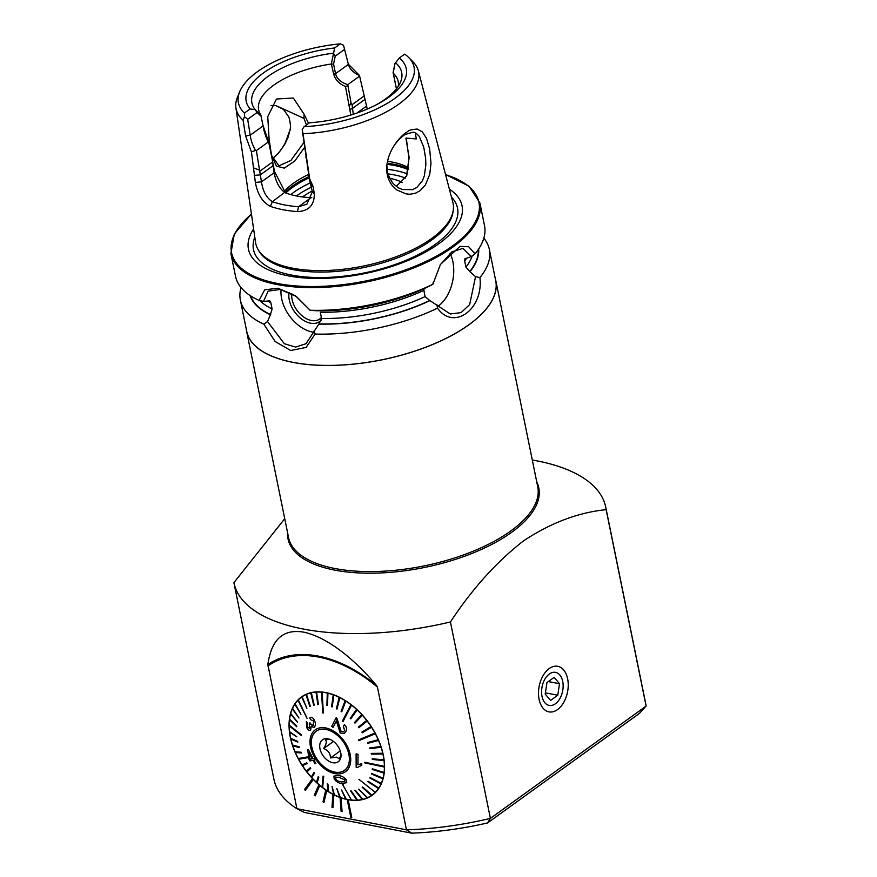 <?xml version="1.0" encoding="UTF-8"?>
<svg xmlns="http://www.w3.org/2000/svg" width="877" height="877" viewBox="0 0 877 877"><rect width="100%" height="100%" fill="white"/><g stroke="black" fill="none" stroke-linecap="round" stroke-linejoin="round"><path stroke-width="1.32" d="M241.032 287.546A127.044 54.834 -11.5 0 0 240.364 300.066L246.722 331.342A127.044 54.834 -11.5 0 0 293.093 362.354A127.044 54.834 -11.5 0 0 430.201 345.461A127.044 54.834 -11.5 0 0 495.713 280.684L489.344 249.408A127.044 54.834 -11.5 0 0 483.83 238.149M314.196 330.552L315.106 334.049L306.084 347.435L290.682 350.504L275.104 341.46L263.845 324.161L267.518 321.552L284.378 343.751L295.637 347.095L306.04 343.674L318.844 324.095A116.838 50.427 -11.5 0 0 429.916 300.603L450.274 313.977L461.039 312.618L469.655 304.626L475.542 276.672L469.984 271.706A116.838 50.427 -11.5 0 0 478.667 248.947M240.364 300.066A127.044 54.834 -11.5 0 0 263.845 324.161M475.542 276.672L479.938 277.56A127.044 54.834 -11.5 0 0 489.344 249.408M479.938 277.56C483.644 309.438 453.573 331.111 437.535 308.145L436.856 304.582M315.106 334.049A127.044 54.834 -11.5 0 0 437.535 308.145M250.011 295.472A116.838 50.427 -11.5 0 0 270.39 314.755L267.518 321.552M469.984 271.706L465.961 267.134L464.667 260.907L464.898 258.836L471.377 256.555L462.924 248.388L451.841 251.896L440.21 264.799M251.414 213.977L234.323 233.995L230.892 253.563L235.518 276.277A127.044 54.834 -11.5 0 0 259.11 300.416L264.711 289.794L278.02 288.226L295.385 295.702L310.107 310.25L296.393 296.525L280.256 289.465L268.132 291.109L263.495 301.381L269.809 300.855L270.85 302.718L272.1 308.956L270.39 314.755M318.844 324.095L321.596 318.504L320.28 312.256A112.409 48.52 -11.5 0 0 423.854 290.353L425.082 296.612L429.916 300.603M424.106 288.665L423.854 290.353M309.932 310.337L316.027 310.721A116.838 50.427 -11.5 0 0 427.274 287.185L432.865 284.323L440.451 264.415L460.052 246.36L468.669 246.744L475.038 253.848A127.044 54.834 -11.5 0 0 484.51 225.619L479.883 202.905L469.085 186.231L445.527 174.49M310.107 310.25A127.044 54.834 -11.5 0 0 432.832 284.28M263.495 301.381L259.11 300.416M475.038 253.848L471.377 256.555M399.276 58.035A81.682 35.255 -11.5 0 1 376.869 104.495A81.682 35.255 -11.5 0 1 309.493 122.78L304.089 126.683L302.192 129.489L303.014 133.721A93.115 40.189 -11.5 0 0 418.362 70.829A93.115 40.189 -11.5 0 0 412.815 61.609L408.518 57.334A89.618 38.676 -11.5 0 0 404.67 54.133L399.276 58.035L395.001 63.451L393.203 72.857L396.47 88.818M304.089 126.683A89.618 38.676 -11.5 0 0 392.019 100.362A89.618 38.676 -11.5 0 0 408.518 57.334M375.477 105.218A76.431 32.986 -11.5 0 0 400.592 81.945A76.431 32.986 -11.5 0 0 395.395 62.673M398.301 86.275A71.19 30.728 -11.5 0 0 398.18 81.495A71.19 30.728 -11.5 0 0 393.302 73.273M495.275 278.546A127.143 54.878 168.5 0 1 495.812 280.673A127.143 54.878 168.5 0 1 382.153 359.789A127.143 54.878 168.5 0 1 246.623 331.363A127.143 54.878 168.5 0 1 246.284 329.204M532.295 459.997A189.706 81.879 168.5 0 1 536.461 460.754A189.706 81.879 168.5 0 1 605.711 507.07A189.706 81.879 168.5 0 1 606.139 509.658L646.108 706.084L490.396 818.384L450.438 621.957C472.308 588.752 496.645 561.762 523.426 540.966C550.548 522.933 578.118 512.497 606.139 509.658M605.711 507.07L645.68 703.486A189.706 81.879 168.5 0 1 646.108 706.084L639.432 713.407L487.568 822.933A181.638 78.393 168.5 0 1 411.664 833.15L304.549 812.486L296.908 808.704L267.847 664.547C270.522 645.943 278.513 627.822 303.793 632.164C329.719 637.743 357.421 662.639 376.518 685.507L377.439 687.129L406.468 829.828L411.664 833.15M567.638 678.798A23.208 14.47 -79.1 0 1 557.991 709.263A23.208 14.47 -79.1 0 1 539.388 700.668A23.208 14.47 -79.1 0 1 544.705 673.141A23.208 14.47 -79.1 0 1 567.638 678.798M450.438 621.957A189.706 81.879 168.5 0 1 233.918 582.712L273.876 779.127A189.706 81.879 168.5 0 0 296.908 808.704L406.468 829.828A189.706 81.879 168.5 0 0 490.396 818.384L487.568 822.933M312.486 778.579L304.516 789.541L305.371 790.385L313.308 779.445A60.546 39.476 54.2 0 1 312.486 778.579A60.546 39.476 54.2 0 1 301.392 697.018A60.546 39.476 54.2 0 1 368.833 723.021A60.546 39.476 54.2 0 1 372.221 795.231A60.546 39.476 54.2 0 1 348.158 799.725L351.787 817.572L348.158 799.725M348.136 799.747A60.546 39.476 54.2 0 1 347.204 799.561L347.226 799.55A60.546 39.476 54.2 0 1 341.065 797.851L341.065 797.851A60.546 39.476 54.2 0 1 340.09 797.533A60.546 39.476 54.2 0 1 333.874 794.803L332.942 807.739L333.874 794.803M342.074 811.609L341.065 797.851L342.074 811.609M333.852 794.825A60.546 39.476 54.2 0 1 332.898 794.332L332.92 794.31A60.546 39.476 54.2 0 1 326.748 790.648L326.748 790.648A60.546 39.476 54.2 0 1 325.795 790.034A60.546 39.476 54.2 0 1 319.853 785.485L315.183 795.899L319.853 785.485M323.942 802.444L326.748 790.648L323.942 802.444M319.82 785.507A60.546 39.476 54.2 0 1 318.932 784.751A60.546 39.476 54.2 0 1 313.341 779.423L305.371 790.385M273.876 779.127A189.706 81.879 168.5 0 1 273.865 779.072L233.929 582.766M233.918 582.712A189.706 81.879 168.5 0 1 233.907 582.646L284.74 518.691M340.09 797.533L341.098 811.291L342.052 811.62M325.795 790.034L322.988 801.83L323.909 802.466M318.932 784.751L314.295 795.143L315.183 795.899M347.204 799.561L350.833 817.408L351.765 817.583M332.898 794.332L331.988 807.257L332.942 807.739M253.606 229.007A108.978 47.04 -11.5 0 0 288.237 275.849A108.978 47.04 -11.5 0 0 424.084 252.872A108.978 47.04 -11.5 0 0 449.386 189.18M367.266 109.055L359.471 75.466C353.354 72.758 349.66 69.064 348.399 64.383L343.51 45.242L340.353 43.85A89.618 38.676 -11.5 0 0 239.717 91.679L237.426 97.292A93.115 40.189 -11.5 0 0 235.924 107.948L255.591 242.567A100.68 43.455 -11.5 0 0 258.211 249.792A100.68 43.455 -11.5 0 0 292.523 268.176A100.68 43.455 -11.5 0 0 394.442 257.367A100.68 43.455 -11.5 0 0 453.266 210.107A100.68 43.455 -11.5 0 0 452.861 202.434L418.362 70.829M348.344 64.174L359.471 75.466M303.014 133.721L309.669 178.798L313.188 186.768L314.306 193.784C314.415 205.152 308.803 211.094 297.467 211.609A97.446 42.052 168.5 0 1 270.346 206.369C262.475 202.17 257.487 194.19 255.371 182.416L251.425 151.907L245.604 135.957L243.082 120.204L244.475 116.663L244.409 113.045A89.618 38.676 -11.5 0 1 239.717 91.679M235.924 107.948A93.115 40.189 -11.5 0 0 243.082 120.204M277.834 153.848C281.462 149.024 279.303 152.795 285.102 143.236L290.068 129.763M417.189 129.051L422.385 131.923L426.485 138.292L429.664 148.947L430.991 163.308L429.752 174.271L425.378 185.025L420.05 190.704L416.224 192.808C417.715 192.644 409.515 194.771 408.408 194.135L405.898 193.839L397.128 190.079C398.268 191.339 391.208 185.047 391.01 183.742L389.607 181.342C386.976 176.08 386.121 170.226 387.053 163.769L388.281 158.222C387.787 159.625 389.87 152.653 392.743 147.906C396.656 141.274 401.019 136.22 405.832 132.756L407.871 131.418C408.342 130.366 411.456 129.577 417.189 129.051M340.353 43.85L334.663 47.961A81.682 35.255 -11.5 0 0 250.109 108.945L244.409 113.045M250.109 108.945L255.152 109.603L260.776 114.876L262.914 125.126L268.811 142.655L268.252 142.019L256.369 150.592L261.456 181.879C262.903 191.416 266.542 198.016 272.385 201.699A93.828 40.495 -11.5 0 0 298.498 206.742L306.895 204.22L312.365 191.701L309.482 179.741L302.192 129.489M350.822 115.062L345.472 86.494C339.224 83.896 335.299 79.763 333.688 74.085L331.32 63.999L334.663 47.961M333.392 53.179A76.431 32.986 -11.5 0 0 255.152 109.603M331.32 63.999A71.19 30.728 -11.5 0 0 258.66 109.877A71.19 30.728 -11.5 0 0 260.776 114.876M408.507 167.759A71.19 30.728 -11.5 0 0 387.557 161.302M308.627 174.424A71.19 30.728 -11.5 0 0 284.126 191.723M311.795 197.676L311.072 197.676A73.811 31.857 168.5 0 1 284.959 192.633C279.467 188.643 275.86 182.021 274.117 172.747L272.276 159.658L274.49 171.53L285.573 192.885M404.538 134.729L400.504 138.018M406.522 176.178L408.945 158.331L406.555 140.309M304.812 147.073L294.793 161.028L284.28 168.132L276.441 166.137L271.508 155.251L269.118 139.377L267.748 116.641L276.463 99.024L293.291 98.005L304.045 114.153L308.594 123.427M402.444 182.493A62.76 27.088 -11.5 0 0 389.629 178.305M312.245 190.989A62.76 27.088 -11.5 0 0 302.521 196.941M344.639 49.353L335.244 56.128L333.578 63.999L335.54 73.657C336.779 78.733 340.846 82.405 347.763 84.674L351.03 102.861L352.05 104.692L353.278 114.284M348.618 65.128L348.399 64.383L335.54 73.657L333.688 74.085M359.647 76.102L347.763 84.674M364.229 95.911L352.05 104.692M396.415 88.884L393.093 72.484L395.001 63.451M333.49 53.409L335.244 56.128M268.252 142.019C265.687 136.604 263.955 131.243 263.067 125.926L261.105 116.268L257.06 112.519L247.676 119.283L250.208 135.201C250.877 140.32 252.653 145.396 255.525 150.427L256.369 150.592M257.06 112.519L255.328 109.789M244.475 116.663L247.676 119.283M270.346 206.369L272.385 201.699L284.576 192.447M272.166 162.311L259.987 171.092M272.276 159.658L268.811 142.655M309.669 178.798L309.482 179.741M313.188 186.768L311.236 184.685M297.467 211.609L298.498 206.742L311.072 197.676M255.371 182.416L261.456 181.879L274.117 172.747L274.49 171.53M254.242 175.4L260.326 174.863L272.736 165.917L273.109 164.701M259.515 170.105L254.034 168.077M255.525 150.427L251.425 151.907M306.501 159.033L305.81 156.895M351.03 102.861L349.419 105.865M261.105 116.268L260.897 115.161M345.472 86.494L347.566 85.836M331.659 64.12L333.578 63.999M415.369 133.194L416.29 138.939L405.898 138.084L409.142 157.476L406.742 175.663L396.316 186.362M413.462 132.164C396.294 136.209 402.247 138.84 400.252 138.259C392.216 147.04 394.255 146.064 393.576 146.514M387.053 166.148L387.568 172.33C386.647 171.782 388.237 175.17 392.326 182.504L394.157 184.521C399.978 188.961 396.579 187.02 402.576 189.564L412.541 189.64L416.849 187.459L422.473 180.64L424.391 175.641L425.86 164.701L425.619 158.112L423.723 147.073L419.206 136.308L416.312 133.37L413.582 132.186M275.816 105.613L283.545 109.461L288.906 117.09C290.451 122.659 290.824 126.99 290.024 130.092L287.908 137.821L284.521 144.771L278.7 152.872L272.637 158.726M306.468 124.962L303.979 118.395L276.102 105.668L271.026 105.459M271.563 155.459L278.974 165.83L290.912 160.414L304.045 142.315M303.979 118.395L304.045 114.153M438.051 306.248A33.403 20.818 100.9 0 0 450.033 253.3M433.172 282.416L432.865 284.323M313.791 332.262A32.405 21.125 54.2 0 1 281.068 289.64M321.453 317.299A20.379 13.298 54.2 0 1 319.666 319.02A20.379 13.298 54.2 0 1 301.184 315.007A20.379 13.298 54.2 0 1 291.756 293.718M321.541 319.688A22.396 14.613 54.2 0 1 300.164 317.902A22.396 14.613 54.2 0 1 289.125 292.414M341.021 755.459L339.213 758.758L336.516 757.158L330.486 757.958C330.333 753.299 328.042 750.164 323.624 748.541C326.365 744.145 326.989 741.273 325.488 739.925L329.303 739.19M333.709 762.858A13.517 8.814 -125.8 0 0 340.769 757.728A13.517 8.814 -125.8 0 0 337.502 745.614A13.517 8.814 -125.8 0 0 327.044 738.697A13.517 8.814 -125.8 0 0 320.226 749.824A13.517 8.814 -125.8 0 0 333.709 762.858M336.34 772.33A24.117 15.731 -125.8 0 0 344.464 770.335A24.117 15.731 -125.8 0 0 343.115 741.58A24.117 15.731 -125.8 0 0 316.246 731.21A24.117 15.731 -125.8 0 0 314.426 754.68A24.117 15.731 -125.8 0 0 336.34 772.33M333.468 741.449L323.624 748.541M340.243 750.92L330.486 757.958M342.688 784.707L351.447 800.043A60.349 39.344 -125.8 0 0 351.743 800.065A60.349 39.344 -125.8 0 0 352.05 800.098A60.349 39.344 54.2 0 0 356.994 800.153A60.349 39.344 -125.8 0 0 357.575 800.142L351.195 790.933L357.597 800.12A60.349 39.344 54.2 0 0 362.234 799.451A60.349 39.344 -125.8 0 0 362.771 799.331L355.349 790.276L362.804 799.32A60.349 39.344 54.2 0 0 367.068 797.895A60.349 39.344 -125.8 0 0 367.562 797.686L358.682 789.168L367.079 797.906M354.812 790.407L362.245 799.462M358.682 789.168L367.595 797.664A60.349 39.344 54.2 0 0 371.442 795.527A60.349 39.344 -125.8 0 0 371.87 795.231L362.607 786.987L371.903 795.209A60.349 39.344 54.2 0 0 372.111 795.066L374.095 793.63A60.349 39.344 54.2 0 0 374.808 793.093M358.923 779.324L375.279 792.359A60.349 39.344 54.2 0 1 372.111 795.066M378.458 788.5A60.349 39.344 -125.8 0 0 378.765 788.039L368.11 781.221L367.803 781.681L378.491 788.478A60.349 39.344 54.2 0 1 375.652 791.975L375.652 791.975A60.349 39.344 -125.8 0 1 375.257 792.38M368.11 781.221L378.787 788.028A60.349 39.344 54.2 0 0 381.035 783.928L381.013 783.95A60.349 39.344 -125.8 0 0 381.243 783.424L370.083 777.526L381.265 783.413A60.349 39.344 54.2 0 0 382.887 778.787A60.349 39.344 -125.8 0 0 383.019 778.228L371.497 773.361L383.041 778.206A60.349 39.344 54.2 0 0 384.016 773.119L383.983 773.141A60.349 39.344 -125.8 0 0 384.06 772.516L372.319 768.789L372.243 769.425L383.983 773.141M372.319 768.789L384.093 772.494A60.349 39.344 54.2 0 0 384.4 767.035L384.367 767.057A60.349 39.344 -125.8 0 0 384.367 766.388L364.679 762.223L384.389 766.366A60.349 39.344 54.2 0 0 384.027 760.622L384.027 760.622A60.349 39.344 -125.8 0 0 383.918 759.942L372.21 758.715L383.94 759.921A60.349 39.344 54.2 0 0 382.909 753.979L382.887 753.99A60.349 39.344 -125.8 0 0 382.723 753.277L371.223 753.409L382.756 753.255A60.349 39.344 54.2 0 0 381.067 747.204A60.349 39.344 -125.8 0 0 380.804 746.502L369.688 747.993L380.837 746.48A60.349 39.344 54.2 0 0 378.535 740.418L378.502 740.44A60.349 39.344 -125.8 0 0 378.195 739.717L367.595 742.567L367.901 743.29L378.502 740.44M367.595 742.567L378.217 739.706A60.349 39.344 54.2 0 0 375.334 733.731L375.312 733.742A60.349 39.344 -125.8 0 0 374.928 733.04L358.342 740.024L374.961 733.019A60.349 39.344 54.2 0 0 371.53 727.23L371.53 727.23A60.349 39.344 -125.8 0 0 371.07 726.573L361.883 732.065L371.092 726.551A60.349 39.344 54.2 0 0 367.178 721.026L358.846 727.778L367.156 721.037A60.349 39.344 -125.8 0 0 366.663 720.401L358.353 727.132L358.846 727.778M362.322 715.237A60.349 39.344 -125.8 0 0 361.784 714.645L354.451 722.538L354.988 723.13L362.344 715.215A60.349 39.344 54.2 0 1 366.685 720.39L366.663 720.401M362.344 715.215L354.988 723.13M357.082 709.921A60.349 39.344 -125.8 0 0 356.511 709.383L350.23 718.34L350.811 718.866L357.114 709.899A60.349 39.344 54.2 0 1 361.806 714.623L361.784 714.645M357.114 709.899L350.811 718.866M351.534 705.163A60.349 39.344 -125.8 0 0 350.932 704.702L342.326 721.201L342.929 721.672L351.556 705.152A60.349 39.344 54.2 0 1 356.533 709.361L356.511 709.383M351.556 705.152L342.929 721.672M341.745 711.784L345.768 701.052A60.349 39.344 -125.8 0 0 345.121 700.668L341.12 711.39L341.745 711.784L345.768 701.052A60.349 39.344 54.2 0 1 350.953 704.68L350.932 704.702M337.009 709.065L339.848 697.653A60.349 39.344 -125.8 0 0 339.18 697.358L336.373 708.748L337.009 709.065L339.816 697.675A60.349 39.344 54.2 0 1 345.143 700.646L345.121 700.668M327.943 693.214L327.516 705.47L327.943 693.214A60.349 39.344 54.2 0 1 333.227 694.792L331.594 706.719L332.23 706.961L333.841 695.044A60.349 39.344 54.2 0 1 339.213 697.336L339.18 697.358M333.205 694.814L333.227 694.792A60.349 39.344 -125.8 0 1 333.841 695.044L332.23 706.961M302.127 696.755A60.349 39.344 -125.8 0 0 301.688 697.051L306.862 708.265L302.148 696.733A60.349 39.344 54.2 0 1 306.018 694.573A60.349 39.344 -125.8 0 1 306.49 694.376L310.37 706.358L306.49 694.376A60.349 39.344 54.2 0 1 310.809 692.929L313.681 705.261L314.218 705.141L311.346 692.797A60.349 39.344 54.2 0 1 316.016 692.117L317.836 704.615L318.417 704.571L316.586 692.085A60.349 39.344 54.2 0 1 321.541 692.172L322.747 712.946L323.35 713.001L322.144 692.227A60.349 39.344 54.2 0 1 327.318 693.06L326.869 705.349L327.516 705.47M321.519 692.183L321.541 692.172A60.349 39.344 -125.8 0 1 322.122 692.238L323.35 713.001M316.586 692.085L318.417 704.571M311.346 692.797L314.218 705.141M302.148 696.733L306.862 708.265M292.556 708.331A60.349 39.344 -125.8 0 0 292.326 708.857L298.958 718.022L292.578 708.309A60.349 39.344 54.2 0 1 294.804 704.242L300.932 714.327L295.132 703.76A60.349 39.344 54.2 0 1 297.939 700.284L307.093 718.406L298.333 699.879A60.349 39.344 54.2 0 1 301.513 697.182A60.349 39.344 54.2 0 1 301.721 697.029L301.688 697.051M298.333 699.879L307.093 718.406M295.132 703.76L300.932 714.327M292.578 708.309L298.958 718.022M290.704 713.472A60.349 39.344 -125.8 0 0 290.55 714.053L297.544 722.188L290.725 713.461A60.349 39.344 54.2 0 1 292.337 708.868M290.725 713.461L297.544 722.188M296.711 726.759L296.821 726.101L296.711 726.759L289.498 719.765A60.349 39.344 -125.8 0 1 289.574 719.14L296.821 726.101L289.574 719.14A60.349 39.344 54.2 0 1 290.561 714.075M289.224 725.202L301.359 734.805L289.224 725.202A60.349 39.344 54.2 0 1 289.52 719.787M301.359 734.805L301.37 735.474L301.359 734.805M296.854 736.812L289.651 732.339A60.349 39.344 -125.8 0 1 289.563 731.637L296.875 736.79L289.585 731.626A60.349 39.344 54.2 0 1 289.224 725.915M290.682 738.281A60.349 39.344 -125.8 0 0 290.835 739.004L297.807 742.139L297.654 741.427L290.704 738.27A60.349 39.344 54.2 0 1 289.673 732.361M290.704 738.27L297.676 741.405L297.807 742.139M292.545 745.033L299.134 746.809L292.545 745.033A60.349 39.344 54.2 0 1 290.879 739.015M299.134 746.809L299.353 747.555L299.134 746.809M295.089 751.819L301.162 752.236L295.089 751.819A60.349 39.344 54.2 0 1 292.797 745.79M301.162 752.236L301.469 752.959L301.162 752.236M298.257 758.539A60.349 39.344 -125.8 0 0 298.629 759.241L307.684 757.695L307.301 756.994L298.279 758.517A60.349 39.344 54.2 0 1 295.406 752.565L301.469 752.959M298.279 758.517L307.334 756.972L307.684 757.695M307.158 763.483L302.499 765.709A60.349 39.344 -125.8 0 1 302.061 765.04L306.742 762.793L307.18 763.461L306.72 762.804L302.083 765.018A60.349 39.344 54.2 0 1 298.662 759.23M306.435 771.212A60.349 39.344 54.2 0 1 302.532 765.698M310.195 767.77L306.413 771.234A60.349 39.344 -125.8 0 0 306.906 771.881L310.688 768.405L310.217 767.748L310.71 768.395L306.928 771.859A60.349 39.344 54.2 0 0 311.258 777.011M314.054 772.418L311.247 777.044A60.349 39.344 -125.8 0 0 311.784 777.636L314.591 773.01L314.054 772.418L314.613 772.988L311.806 777.614A60.349 39.344 54.2 0 0 316.487 782.328A60.349 39.344 -125.8 0 0 317.057 782.898L318.811 777.208L318.23 776.671L316.476 782.361M318.23 776.671L318.833 777.186L317.079 782.876A60.349 39.344 54.2 0 0 322.034 787.075M323.087 776.057L322.034 787.107A60.349 39.344 -125.8 0 0 322.637 787.579L323.723 776.507L323.087 776.057L323.723 776.507L322.659 787.557A60.349 39.344 54.2 0 0 327.812 791.175M327.285 783.764L327.823 791.218A60.349 39.344 -125.8 0 0 328.447 791.613L327.921 784.159L327.285 783.764L327.943 784.137L328.469 791.591A60.349 39.344 54.2 0 0 333.742 794.573M332.032 786.483L333.742 794.606A60.349 39.344 -125.8 0 0 334.378 794.924L332.054 786.461L334.411 794.902A60.349 39.344 54.2 0 0 339.717 797.204M336.801 788.587L339.728 797.226A60.349 39.344 -125.8 0 0 340.353 797.467L336.801 788.587L340.386 797.445A60.349 39.344 54.2 0 0 345.637 799.024M341.548 790.056L345.648 799.057A60.349 39.344 -125.8 0 0 346.272 799.199L341.57 790.034L346.305 799.177A60.349 39.344 54.2 0 0 351.425 800.021M346.744 782.668L342.337 783.512C339.202 783.545 336.472 781.999 334.137 778.897L333.94 776.09L337.831 775.652C341.098 775.564 343.948 777.011 346.393 780.004L346.744 782.668L346.415 779.982C343.992 777 341.142 775.553 337.853 775.641L333.973 776.068M336.757 773.865A25.828 16.849 54.2 0 1 310.403 737.71A25.828 16.849 54.2 0 1 343.905 740.758A25.828 16.849 54.2 0 1 336.757 773.865M308.397 749.495L307.663 749.627L308.397 749.495L313.056 758.693L308.397 749.495M313.056 758.693L314.021 758.528L314.931 760.052L314.054 758.506L313.078 758.671M314.909 760.074L313.933 760.238L315.873 763.483L313.955 760.227M311.138 726.54L310.688 730.004L311.105 726.562L314.306 727.362C315.687 725.422 315.698 722.999 314.317 720.083C312.946 717.605 311.445 716.827 309.8 717.759L309.822 717.737C311.456 716.794 312.957 717.572 314.339 720.072C315.72 722.955 315.72 725.378 314.328 727.351L314.328 727.351M310.688 730.004L310.688 730.004C309.329 730.848 308.024 730.081 306.775 727.691L306.391 721.519L307.432 723.119L307.498 727L309.581 728.359M309.8 717.759L310.557 719.644L313.506 720.905L313.374 725.476L310.502 724.161L309.976 722.823L312.387 725.871M337.064 718.68L336.165 717.693L341.153 731.473L337.064 718.68M343.773 731.561L341.175 731.451L343.773 731.55L344.584 730.574L343.422 726.222L344.442 724.698C346.612 726.781 347.084 729.039 345.845 731.495C347.106 729.039 346.634 726.77 344.464 724.676L344.464 724.676M344.453 733.216L345.867 731.484L344.431 733.238L340.265 733.095L336.362 721.047L333.063 727.417L331.736 726.266L336.165 717.693M333.063 727.417L336.384 721.026M361.762 765.226L361.741 763.648L357.959 764.777L358.024 754.275L356.117 753.858L358.002 754.297L357.926 764.788L361.719 763.67L361.762 765.226L357.388 767.507L356.161 767.232L356.095 753.88M295.056 751.841A60.349 39.344 -125.8 0 0 295.363 752.554M292.523 745.055A60.349 39.344 -125.8 0 0 292.754 745.779L299.353 747.555M289.191 725.224A60.349 39.344 -125.8 0 0 289.202 725.893L301.337 735.496M315.994 692.139L316.016 692.117A60.349 39.344 -125.8 0 1 316.564 692.106M305.996 694.595L309.866 706.588L310.37 706.358M327.91 693.225A60.349 39.344 -125.8 0 0 327.285 693.082M361.883 732.065L362.322 732.733L371.508 727.241M372.188 758.737L372.276 759.438L384.005 760.644M371.223 753.409L371.388 754.121L382.887 753.99M369.688 747.993L369.919 748.717L381.067 747.204M358.342 740.024L358.715 740.725L375.312 733.742M370.083 777.526L369.853 778.042L381.013 783.95M371.497 773.361L371.333 773.942L382.887 778.787M364.679 762.223L364.679 762.891L384.367 767.057M362.179 787.283L371.442 795.527M350.625 790.966L357.005 800.175M336.362 772.418A24.216 15.797 54.2 0 1 314.361 754.702A24.216 15.797 54.2 0 1 316.191 731.133A24.216 15.797 54.2 0 1 343.159 741.536A24.216 15.797 54.2 0 1 344.518 770.423A24.216 15.797 54.2 0 1 336.362 772.418M301.513 697.182L303.497 695.746A60.349 39.344 54.2 0 1 304.231 695.242M343.269 784.783L342.666 784.729M344.825 781.659L341.449 781.922L337.217 780.804L341.427 781.933L344.814 781.659L344.913 779.927L338.73 777.23L335.474 777.417L335.463 779.094L337.196 780.826L335.2 777.844M309.976 722.823L309.285 723.821L309.734 728.228L307.498 727M307.465 727.011L307.432 723.119M307.399 723.13L306.358 721.541M315.873 763.483L314.975 763.648L313.045 760.392L309.921 760.929L309.044 759.383L307.641 749.638M309.91 759.23L312.168 758.846L308.836 752.51L309.91 759.23L308.868 752.488M312.19 758.824L309.943 759.219M542.008 696.36A16.838 10.491 100.9 0 0 560.162 698.048A16.838 10.491 100.9 0 0 554.911 672.264A16.838 10.491 100.9 0 0 542.008 696.36M550.592 700.394L557.761 695.231L559.526 683.72L554.132 677.384L546.963 682.558L545.198 694.058L550.592 700.394M548.333 681.572L559.526 683.72M545.384 692.841L557.761 695.231M469.666 271.64A116.444 50.263 -11.5 0 0 478.305 249.485M250.548 295.823A116.444 50.263 -11.5 0 0 270.642 314.569M319.096 323.92A116.444 50.263 -11.5 0 0 429.598 300.537M321.596 318.504A112.409 48.52 -11.5 0 0 425.082 296.612M259.8 300.559A112.409 48.52 -11.5 0 0 272.1 308.956M465.961 267.134A112.409 48.52 -11.5 0 0 472.221 255.931M464.667 260.907A112.409 48.52 -11.5 0 0 466.586 258.266M267.956 301.228A112.409 48.52 -11.5 0 0 270.85 302.718M230.892 253.563A127.044 54.834 -11.5 0 0 277.275 284.576A127.044 54.834 -11.5 0 0 414.382 267.682A127.044 54.834 -11.5 0 0 479.883 202.905M377.439 687.129A126.518 82.504 -125.8 0 0 267.88 665.994M536.757 481.955A127.954 55.218 168.5 0 1 424.413 567.485A127.954 55.218 168.5 0 1 287.579 532.646M495.812 280.673L537.744 486.79A127.143 54.878 168.5 0 1 424.095 565.906A127.143 54.878 168.5 0 1 288.555 537.48L246.623 331.363M376.518 685.507A127.724 83.293 -125.8 0 0 267.847 664.547M251.447 214.174A126.233 54.484 -11.5 0 0 277.625 283.501A126.233 54.484 -11.5 0 0 446.536 250.066A126.233 54.484 -11.5 0 0 445.582 174.676M254.801 237.174A104.1 44.924 -11.5 0 0 291.515 275.049A104.1 44.924 -11.5 0 0 415.534 256.029A104.1 44.924 -11.5 0 0 451.469 197.161M258.211 249.792L259.175 251.403A100.044 43.181 -11.5 0 0 293.28 269.667A100.044 43.181 -11.5 0 0 394.551 258.923A100.044 43.181 -11.5 0 0 453.014 211.971L453.266 210.107M408.364 168.801A73.229 31.605 -11.5 0 0 387.261 163.243M308.978 176.606A73.229 31.605 -11.5 0 0 285.025 192.48M408.222 169.689A73.668 31.791 -11.5 0 0 387.141 164.405M309.175 177.845A73.668 31.791 -11.5 0 0 285.836 192.984M407.268 173.92A73.668 31.791 -11.5 0 0 387.141 169.371M310.765 182.679A73.668 31.791 -11.5 0 0 290.769 194.617M405.58 178.152A70.434 30.399 -11.5 0 0 387.941 173.909M311.62 187.108A70.434 30.399 -11.5 0 0 296.426 195.966M364.536 99.704L352.126 108.649L349.682 109.472M366.191 106.347L356.829 113.1M262.914 125.126L263.067 125.926L250.208 135.201L245.604 135.957M314.306 193.784L312.365 191.701M306.435 155.043L305.788 153.135M396.229 87.908L396.47 88.84M278.711 152.839L277.56 154.177M406.742 141L406.468 139.936M317.419 730.377L316.246 731.21M345.626 769.491L344.464 770.335"/></g></svg>

